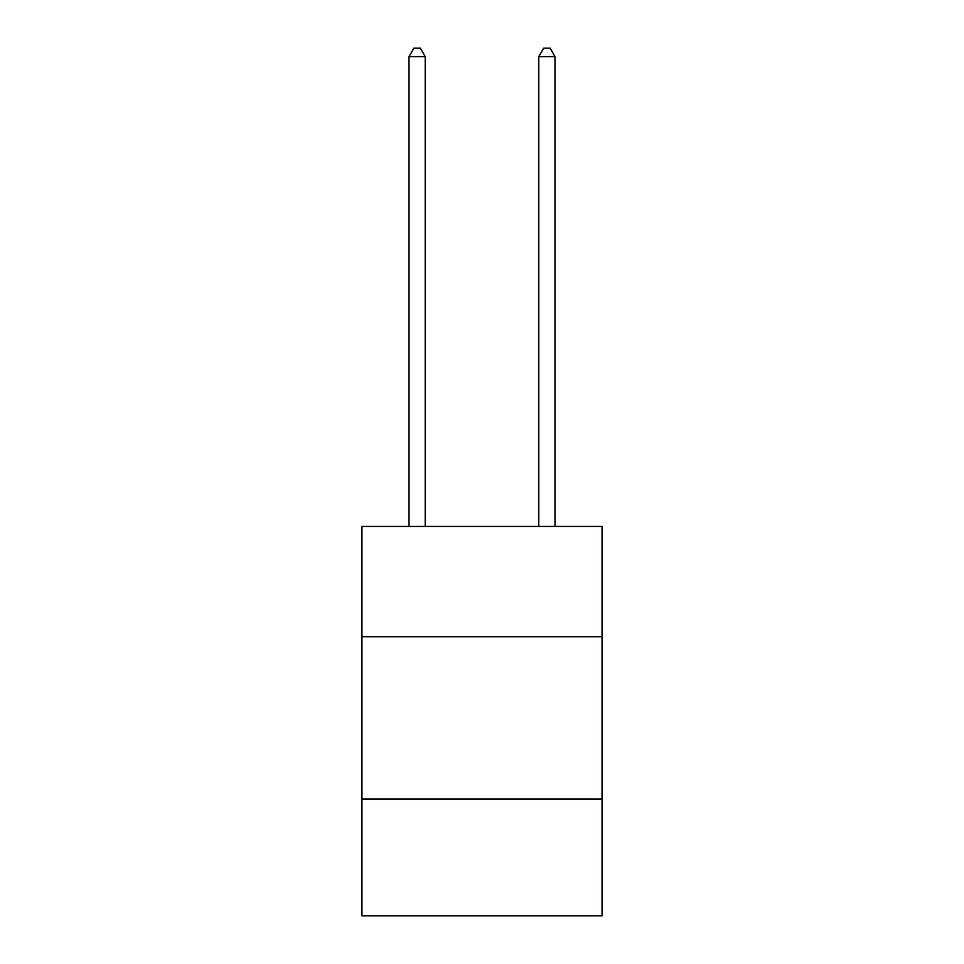 <?xml version="1.0" encoding="UTF-8"?>
<svg xmlns="http://www.w3.org/2000/svg" width="964" height="964" viewBox="0 0 964 964"><rect width="100%" height="100%" fill="white"/><g stroke="black" fill="none" stroke-linecap="round" stroke-linejoin="round"><path stroke-width="1.45" d="M602.054 636.77L602.054 526.452L361.946 526.452L361.946 636.77L602.054 636.77L602.054 915.8L361.946 915.8L361.946 636.77M602.054 798.999L361.946 798.999M425.22 526.452L425.22 56.635L409.001 56.635L409.001 526.452M409.001 56.635L413.869 48.2L420.352 48.2L425.22 56.635M554.999 526.452L554.999 56.635L538.78 56.635L538.78 526.452M538.78 56.635L543.648 48.2L550.131 48.2L554.999 56.635"/></g></svg>
